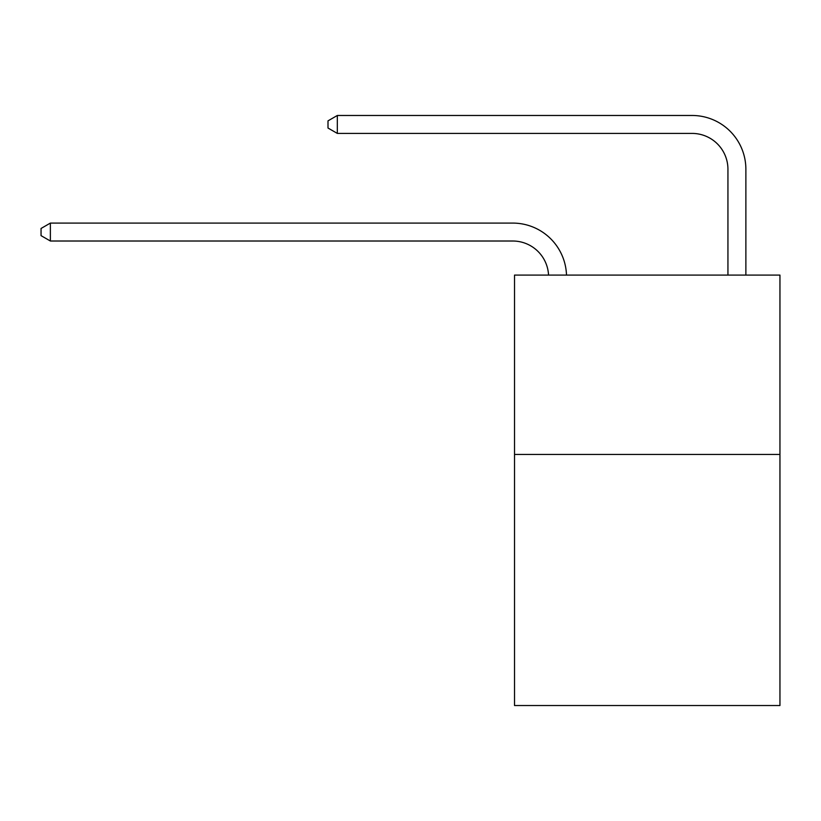 <?xml version="1.0" encoding="UTF-8"?>
<svg xmlns="http://www.w3.org/2000/svg" width="821" height="821" viewBox="0 0 821 821"><rect width="100%" height="100%" fill="white"/><g stroke="black" fill="none" stroke-linecap="round" stroke-linejoin="round"><path stroke-width="1.23" d="M779.95 454.444L779.95 705.526L514.521 705.526L514.521 275.097L779.95 275.097L779.95 454.444L514.521 454.444M727.94 275.097L727.94 169.28A35.867 35.867 0 0 0 692.072 133.413L337.328 133.413L328 128.035L328 120.861L337.328 115.474L692.072 115.474A53.806 53.806 0 0 1 745.879 169.28L745.879 275.097M727.94 169.28A35.867 35.867 0 0 0 692.072 133.413A35.867 35.867 0 0 1 727.94 169.28A35.867 35.867 0 0 0 692.072 133.413A35.867 35.867 0 0 1 727.94 169.28A35.867 35.867 0 0 0 692.072 133.413A35.867 35.867 0 0 1 727.94 169.28A35.867 35.867 0 0 0 692.072 133.413A35.867 35.867 0 0 1 727.94 169.28A35.867 35.867 0 0 0 692.072 133.413A35.867 35.867 0 0 1 727.94 169.28A35.867 35.867 0 0 0 692.072 133.413M337.328 133.413L337.328 115.474L692.072 115.474M548.551 275.097A35.867 35.867 -145.5 0 0 512.725 241.015L50.379 241.015L41.05 235.637L41.05 228.464L50.379 223.086L512.725 223.086A53.806 53.806 34.5 0 1 566.5 275.097M50.379 223.086L50.379 241.015"/></g></svg>
